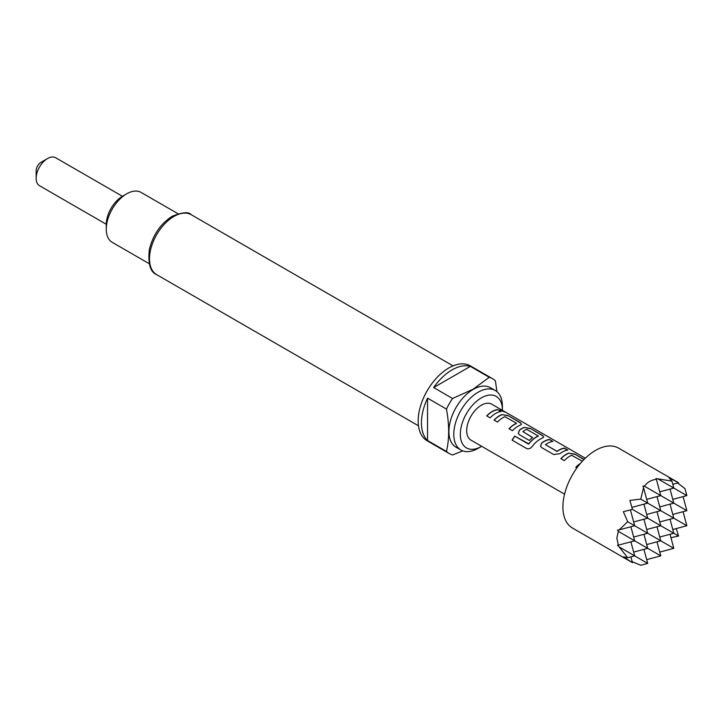 <?xml version="1.0" encoding="UTF-8"?>
<svg xmlns="http://www.w3.org/2000/svg" width="723" height="723" viewBox="0 0 723 723"><rect width="100%" height="100%" fill="white"/><g stroke="black" fill="none" stroke-linecap="round" stroke-linejoin="round"><path stroke-width="1.08" d="M503.434 411.206L500.081 409.706M501.03 410.483C504.997 412.191 506.118 412.535 504.401 411.495L500.063 409.57L501.03 410.483M505.485 412.155L504.283 411.694M36.15 178.301L36.15 170.773A6.923 3.995 -60 0 1 41.039 162.295L47.564 158.536A16.141 9.318 120 0 0 36.15 178.301A16.141 9.318 120 0 0 39.494 185.694L106.272 224.257M122.422 196.285L55.635 157.731A16.141 9.318 120 0 0 47.564 158.536M672.797 484.311L678.572 482.756L618.59 448.124A46.127 26.634 120 0 0 583.045 460.488A46.127 26.634 120 0 0 562.91 506.904A46.127 26.634 120 0 0 572.462 528.025L632.444 562.657L623.362 556.873L627.691 557.731L634.667 555.87L619.141 546.904L627.691 557.731M678.572 482.756L669.028 477.786L671.938 481.102L655.978 478.545L656.385 479.295C651.134 480.009 647.148 482.304 644.437 486.19L642.937 486.082L643.551 487.618L640.741 499.114L629.887 500.379L632.444 509.39L623.362 511.685L627.691 521.708L619.141 529.896L617.496 530.131L618.346 531.378L616.846 538.048L618.346 545.169L617.496 545.196L619.141 546.904M672.797 499.376L686.85 495.607L684.979 488.64L677.623 483.018M481.364 397.876A29.751 17.18 120 0 0 460.325 434.315A29.751 17.18 120 0 0 481.364 446.462L478.102 448.341A34.361 19.837 -60 0 1 460.922 450.04A34.361 19.837 -60 0 1 455.653 422.503A34.361 19.837 -60 0 1 478.102 392.228A34.361 19.837 -60 0 1 495.282 390.519A34.361 19.837 -60 0 1 502.404 406.254L502.404 410.022A29.751 17.18 120 0 0 481.364 397.876M460.922 450.04L456.032 447.221A34.361 19.837 -60 0 1 450.763 419.683A34.361 19.837 -60 0 1 473.213 389.399A34.361 19.837 -60 0 1 490.393 387.7L495.282 390.519M452.58 398.481L473.149 389.182L489.272 377.298L470.357 366.38A43.244 24.971 120 0 0 452.011 369.914A43.244 24.971 120 0 0 433.664 387.564L452.58 398.481A43.244 24.971 -60 0 0 446.462 409.073L427.546 398.156A43.244 24.971 120 0 0 427.546 440.524L446.462 451.45C449.381 439.078 449.381 424.952 446.462 409.073M462.747 450.899L452.58 454.975A43.244 24.971 -60 0 1 449.308 453.592A43.244 24.971 -60 0 1 446.462 451.45M449.308 453.592L427.13 440.786A43.244 24.971 -60 0 1 420.497 406.136A43.244 24.971 -60 0 1 448.748 368.025A43.244 24.971 -60 0 1 470.375 365.883L492.544 378.689A43.244 24.971 -60 0 1 495.391 380.831L496.936 391.676M106.272 229.146L106.272 224.437A23.064 13.312 -60 0 1 122.585 196.195L126.661 193.836A28.83 16.647 120 0 0 106.272 229.146A28.83 16.647 120 0 0 112.246 242.35L149.155 263.651M582.349 461.229L571.64 455.273A20.759 11.984 120 0 0 564.247 460.623L560.822 458.644A20.759 11.984 120 0 1 568.667 453.113L574.93 454.171L584.057 459.43M580.452 463.38A20.759 11.984 120 0 0 575.77 467.275L576.891 467.926M541.753 447.636L553.737 454.559L560.009 453.637A20.759 11.984 120 0 1 567.853 450.077L564.428 448.106A20.759 11.984 120 0 0 557.035 451.315L545.504 444.663A20.759 11.984 120 0 1 552.905 441.446L549.48 439.467A20.759 11.984 120 0 0 541.626 443.027L540.542 446.29L541.753 447.636M567.51 450.122L564.374 448.314A20.524 11.848 120 0 0 557.053 451.495L545.504 444.663M512.101 440.135L526.489 448.441C528.513 449.299 530.402 448.667 532.146 446.534A20.759 11.984 120 0 1 542.521 438.021L543.759 437.026L542.395 435.382L530.411 428.459L524.139 427.41A20.759 11.984 120 0 0 519.367 430.167L518.283 433.439L519.494 434.785L529.308 440.452A20.759 11.984 120 0 1 532.607 437.514L522.874 431.595A20.759 11.984 120 0 1 526.742 429.354L538.274 436.005A20.759 11.984 120 0 0 528.739 443.832L514.758 436.123A20.759 11.984 120 0 0 512.101 440.135L526.552 448.477M538.264 435.779L538.246 436.204A20.524 11.848 120 0 0 528.82 443.94L528.739 443.832M532.49 437.605L522.874 431.595M516.385 423.145L504.853 416.719A20.759 11.984 120 0 0 497.46 422.069L494.035 420.09A20.759 11.984 120 0 1 501.879 414.55L508.152 415.608L520.135 422.53L521.5 424.175L520.262 425.169A20.759 11.984 120 0 0 512.417 430.7L508.992 428.721A20.759 11.984 120 0 1 516.385 423.371L516.367 423.57A20.524 11.848 120 0 0 509.119 428.793M501.075 411.523A20.759 11.984 120 0 0 490.158 417.849L486.733 415.87A20.759 11.984 120 0 1 497.65 409.543L501.075 411.523M503.199 410.8L491.748 404.193A20.759 11.984 120 0 0 475.752 409.751A20.759 11.984 120 0 0 466.687 430.637A20.759 11.984 120 0 0 470.989 440.144L564.546 494.161M177.985 213.719L141.075 192.408A28.83 16.647 120 0 0 126.661 193.836L122.585 196.195M489.272 377.298A43.244 24.971 -60 0 1 492.544 378.689M478.102 448.341L481.364 446.462A29.751 17.18 120 0 0 481.645 446.299M470.357 366.38L433.664 387.564M427.546 398.156L427.546 440.524M671.938 481.102L673.8 488.07L658.282 479.114M656.385 479.295L660.759 495.607L644.437 486.19M643.551 487.618L647.709 503.136L640.741 499.114M656.99 496.62L660.759 510.673L647.709 503.136L631.902 507.374M646.705 499.376L660.759 495.607L673.8 503.136L670.04 489.082M659.747 491.839L673.8 488.07L686.85 495.607M643.94 504.148L647.709 518.201L632.444 509.39M630.429 509.923L634.667 525.738L627.691 521.708M646.705 559.629L660.759 555.87L618.346 531.378M659.747 552.101L673.8 548.332L634.667 525.738L619.141 529.896M632.191 561.708L640.741 565.269L647.709 563.398L634.667 555.87L630.899 541.807M646.705 544.564L660.759 540.804L656.99 526.742M656.99 541.807L660.759 555.87M659.747 537.035L673.8 533.267L647.709 518.201L633.655 521.97M670.04 534.279L673.8 548.332M670.962 537.713L678.572 536.023L676.231 528.585M678.572 536.023L673.8 533.267L670.04 519.213M672.797 529.507L686.85 525.738L673.8 518.201L660.759 510.673L646.705 514.442M633.655 552.101L647.709 548.332L643.94 534.279M643.94 549.344L647.709 563.398M630.899 556.873L632.444 562.657M646.705 529.507L660.759 525.738L656.99 511.685M659.747 521.97L673.8 518.201L670.04 504.148M672.797 514.442L686.85 510.673L673.8 503.136L659.747 506.904M683.081 511.685L686.85 525.738M633.655 537.035L647.709 533.267L643.94 519.213M618.346 545.169L634.667 540.804L630.899 526.742M683.081 496.62L686.85 510.673M500.732 411.568L497.65 409.543M497.587 409.76A20.524 11.848 120 0 0 486.859 415.942M521.473 424.284L520.135 422.53M520.081 422.738L508.152 415.608M508.088 415.815L501.879 414.55M501.852 414.758A20.524 11.848 120 0 0 494.161 420.162M543.732 437.135L542.395 435.382M542.34 435.589L530.411 428.459M530.348 428.676L524.139 427.41M524.112 427.609A20.524 11.848 120 0 0 519.394 430.339L519.367 430.167M519.394 430.339L518.31 433.502M528.82 443.94L528.314 443.949M528.405 444.058L514.758 436.123M514.848 436.24A20.524 11.848 120 0 0 512.218 440.199M552.553 441.491L549.48 439.467M549.417 439.674A20.524 11.848 120 0 0 541.654 443.19L541.626 443.027M541.654 443.19L540.569 446.353M580.099 463.795A20.524 11.848 120 0 0 575.897 467.347M583.904 459.593L574.93 454.171M574.875 454.378L568.667 453.113M568.64 453.312A20.524 11.848 120 0 0 560.949 458.716M173.954 216.439A34.596 19.973 120 0 0 151.351 246.923A34.596 19.973 120 0 0 156.656 274.641C150.357 272.2 147.908 263.877 149.309 249.661C152.987 234.839 160.633 223.705 172.228 216.267C182.503 212.173 188.848 211.658 191.252 214.722A34.596 19.973 120 0 0 173.954 216.439M418.481 425.802L156.656 274.641M505.079 411.884L585.305 458.21M453.077 365.883L191.252 214.722"/></g></svg>
